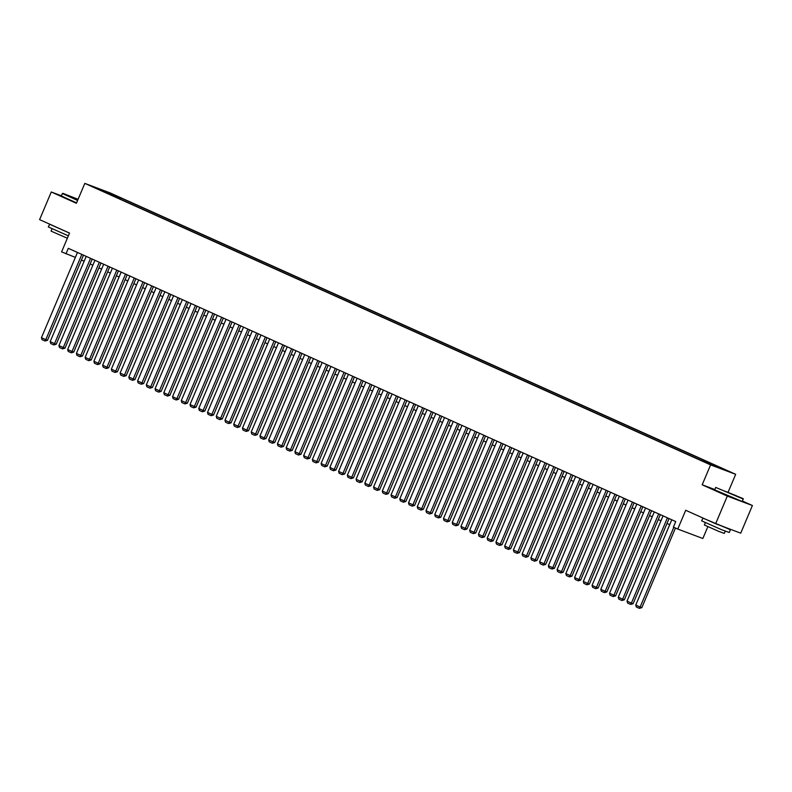<?xml version="1.0" encoding="UTF-8"?>
<svg xmlns="http://www.w3.org/2000/svg" width="792" height="792" viewBox="0 0 792 792"><rect width="100%" height="100%" fill="white"/><g stroke="black" fill="none" stroke-linecap="round" stroke-linejoin="round"><path stroke-width="1.19" d="M93.496 187.169L99.208 189.476L93.496 187.169M735.679 474.319L109.9 192.812L84.813 183.388L710.592 464.894L735.679 474.319L728.264 491.862M714.81 489.535L702.187 484.793L727.313 496.099L752.4 505.524L742.52 501.079M752.4 505.524L740.728 533.164L715.641 523.74L685.704 510.276L677.764 529.066L702.851 538.491L707.82 526.72M61.429 195.802L51.272 191.981L39.6 219.622L69.538 233.086L61.598 251.886L75.369 257.38M727.313 496.099L715.641 523.74M677.764 529.066L673.398 527.106L675.734 521.572L68.3 248.322L65.964 253.846M710.523 464.429L703.078 461.32L710.454 464.587M105.366 192.436L700.128 459.994L724.789 469.973L715.176 465.647L719.928 467.428L120.364 197.713L115.612 195.931L114.682 196.634M105.306 192.06L95.693 187.734L105.999 191.605L115.612 195.931M702.187 484.793L710.592 464.894M51.272 191.981L76.398 203.287L84.813 183.388M81.408 260.043L84.13 261.271M90.149 263.974L92.872 265.201M98.891 267.904L101.614 269.132M107.633 271.834L110.345 273.062M116.374 275.764L119.087 276.992M125.106 279.705L127.829 280.922M133.848 283.635L136.57 284.853M142.59 287.565L145.312 288.783M151.331 291.496L154.054 292.723M160.073 295.426L162.786 296.653M168.805 299.356L171.527 300.584M177.547 303.287L180.269 304.514M186.288 307.227L189.011 308.444M195.03 311.157L197.752 312.375M203.772 315.087L206.494 316.305M212.513 319.018L215.226 320.245M221.245 322.948L223.968 324.175M229.987 326.878L232.709 328.106M238.729 330.808L241.451 332.036M247.47 334.749L250.193 335.966M256.212 338.679L258.925 339.897M264.954 342.609L267.666 343.827M273.685 346.54L276.408 347.767M282.427 350.47L285.15 351.697M291.169 354.4L293.891 355.628M299.911 358.33L302.633 359.558M308.652 362.271L311.365 363.488M317.394 366.201L320.107 367.419M326.126 370.131L328.848 371.349M334.868 374.062L337.59 375.289M343.609 377.992L346.332 379.219M352.351 381.922L355.073 383.15M361.093 385.853L363.805 387.08M369.834 389.783L372.547 391.01M378.566 393.723L381.289 394.941M387.308 397.653L390.03 398.871M396.05 401.584L398.772 402.801M404.791 405.514L407.514 406.742M413.533 409.444L416.245 410.672M422.265 413.375L424.987 414.602M431.006 417.305L433.729 418.532M439.748 421.245L442.471 422.463M448.49 425.175L451.212 426.393M457.232 429.106L459.944 430.323M465.973 433.036L468.686 434.263M474.705 436.966L477.428 438.194M483.447 440.897L486.169 442.124M492.188 444.827L494.911 446.054M500.93 448.767L503.653 449.985M509.672 452.697L512.384 453.915M518.413 456.628L521.126 457.845M527.145 460.558L529.868 461.785M535.887 464.488L538.609 465.716M544.629 468.418L547.351 469.646M553.37 472.349L556.093 473.576M562.112 476.289L564.825 477.507M570.854 480.219L573.566 481.437M579.586 484.15L582.308 485.367M588.327 488.08L591.05 489.308M597.069 492.01L599.792 493.238M605.811 495.94L608.533 497.168M614.552 499.871L617.265 501.098M623.294 503.801L626.007 505.029M632.026 507.741L634.748 508.959M640.768 511.672L643.49 512.889M649.509 515.602L652.232 516.82M658.251 519.532L660.973 520.76M666.993 523.462L669.705 524.69M714.542 466.122L715.176 465.647M119.84 198.95L120.364 197.713M105.999 191.605L105.781 192.624M673.814 527.284L640.134 607.019L641.827 607.662L675.457 528.026M671.774 519.79L635.758 605.058L640.134 607.019L639.372 608.355L636.313 606.979L635.758 605.058M641.827 607.662L639.372 608.355M721.393 489.832L743.153 498.623L721.393 489.832M743.351 499.089L715.711 487.417L714.671 489.862L742.322 501.544L743.153 498.623M725.522 491.387L736.402 495.792L725.522 491.387M733.303 494.673L725.878 491.545M727.531 528.205L730.412 529.729L729.244 532.491L721.423 529.64L701.593 520.819L703.058 518.077M730.412 529.729L702.761 518.047M725.254 531.155L724.304 533.402L718.671 531.343L704.385 524.997L705.335 522.74M724.165 526.937L709.325 520.898M78.091 199.297L62.865 193.337L77.745 200.119M77.596 200.455L62.39 193.525L61.35 195.97L76.567 202.891M77.834 199.911L69.597 196.198L78.002 199.505M77.854 199.851L72.567 197.644M68.369 235.848L48.282 226.918L49.748 224.185M69.429 233.046L49.451 224.156M67.35 238.253L51.074 231.106L52.024 228.848M63.162 230.225L56.014 227.007M667.409 517.829L631.392 603.088L633.085 603.732L669.052 518.572M663.033 515.859L627.017 601.128L631.392 603.088L630.64 604.425L627.581 603.049L627.017 601.128M633.085 603.732L630.64 604.425M658.667 513.899L622.651 599.158L624.343 599.801L660.32 514.642M654.291 511.929L618.275 597.198L622.651 599.158L621.898 600.494L618.839 599.118L618.275 597.198M624.343 599.801L621.898 600.494M649.925 509.969L613.909 595.228L615.602 595.861L651.578 510.711M645.559 507.999L609.543 593.267L613.909 595.228L613.157 596.564L610.097 595.188L609.543 593.267M615.602 595.861L613.157 596.564M641.183 506.038L605.167 591.297L606.86 591.931L642.837 506.771M636.817 504.068L600.801 589.327L605.167 591.297L604.415 592.634L601.356 591.258L600.801 589.327M606.86 591.931L604.415 592.634M632.442 502.098L596.426 587.367L598.128 588.001L634.095 502.841M628.076 500.138L592.06 585.397L596.426 587.367L595.673 588.694L592.614 587.317L592.06 585.397M598.128 588.001L595.673 588.694M623.71 498.168L587.694 583.437L589.387 584.07L625.353 498.91M619.334 496.208L583.318 581.467L587.694 583.437L586.931 584.763L583.872 583.387L583.318 581.467M589.387 584.07L586.931 584.763M614.968 494.238L578.952 579.506L580.645 580.14L616.612 494.98M610.592 492.277L574.576 577.536L578.952 579.506L578.2 580.833L575.141 579.457L574.576 577.536M580.645 580.14L578.2 580.833M606.226 490.307L570.21 575.566L571.903 576.21L607.88 491.05M601.861 488.337L565.834 573.606L570.21 575.566L569.458 576.903L566.399 575.527L565.834 573.606M571.903 576.21L569.458 576.903M597.485 486.377L561.469 571.636L563.162 572.279L599.138 487.12M593.119 484.407L557.103 569.676L561.469 571.636L560.716 572.972L557.657 571.596L557.103 569.676M563.162 572.279L560.716 572.972M588.743 482.447L552.727 567.706L554.42 568.339L590.396 483.189M584.377 480.477L548.361 565.745L552.727 567.706L551.974 569.042L548.915 567.666L548.361 565.745M554.42 568.339L551.974 569.042M580.001 478.517L543.985 563.775L545.688 564.409L581.655 479.259M575.636 476.546L539.619 561.805L543.985 563.775L543.233 565.112L540.174 563.736L539.619 561.805M545.688 564.409L543.233 565.112M571.27 474.576L535.253 559.845L536.946 560.479L572.913 475.319M566.894 472.616L530.878 557.875L535.253 559.845L534.491 561.182L531.432 559.805L530.878 557.875M536.946 560.479L534.491 561.182M562.528 470.646L526.512 555.915L528.205 556.548L564.171 471.388M558.152 468.686L522.136 553.945L526.512 555.915L525.759 557.241L522.7 555.865L522.136 553.945M528.205 556.548L525.759 557.241M553.786 466.716L517.77 551.984L519.463 552.618L555.439 467.458M549.42 464.755L513.404 550.014L517.77 551.984L517.018 553.311L513.958 551.935L513.404 550.014M519.463 552.618L517.018 553.311M545.044 462.785L509.028 548.044L510.721 548.688L546.698 463.528M540.679 460.815L504.662 546.084L509.028 548.044L508.276 549.381L505.217 548.005L504.662 546.084M510.721 548.688L508.276 549.381M536.303 458.855L500.287 544.114L501.98 544.757L537.956 459.598M531.937 456.885L495.921 542.154L500.287 544.114L499.534 545.45L496.475 544.074L495.921 542.154M501.98 544.757L499.534 545.45M527.561 454.925L491.545 540.184L493.248 540.817L529.214 455.667M523.195 452.955L487.179 538.223L491.545 540.184L490.793 541.52L487.733 540.144L487.179 538.223M493.248 540.817L490.793 541.52M518.829 450.995L482.813 536.253L484.506 536.887L520.473 451.737M514.453 449.024L478.437 534.283L482.813 536.253L482.051 537.59L478.992 536.214L478.437 534.283M484.506 536.887L482.051 537.59M510.088 447.054L474.071 532.323L475.764 532.957L511.741 447.797M505.712 445.094L469.696 530.353L474.071 532.323L473.319 533.659L470.26 532.283L469.696 530.353M475.764 532.957L473.319 533.659M501.346 443.124L465.33 528.393L467.023 529.026L502.999 443.867M496.98 441.164L460.964 526.423L465.33 528.393L464.577 529.719L461.518 528.343L460.964 526.423M467.023 529.026L464.577 529.719M492.604 439.194L456.588 524.462L458.281 525.096L494.257 439.936M488.238 437.233L452.222 522.492L456.588 524.462L455.836 525.789L452.776 524.413L452.222 522.492M458.281 525.096L455.836 525.789M483.863 435.263L447.846 520.522L449.549 521.166L485.516 436.006M479.497 433.293L443.48 518.562L447.846 520.522L447.094 521.859L444.035 520.483L443.48 518.562M449.549 521.166L447.094 521.859M475.131 431.333L439.105 516.592L440.807 517.235L476.774 432.076M470.755 429.363L434.739 514.632L439.105 516.592L438.352 517.928L435.293 516.552L434.739 514.632M440.807 517.235L438.352 517.928M466.389 427.403L430.373 512.662L432.066 513.295L468.032 428.145M462.013 425.433L425.997 510.701L430.373 512.662L429.611 513.998L426.561 512.622L425.997 510.701M432.066 513.295L429.611 513.998M457.647 423.472L421.631 508.731L423.324 509.365L459.301 424.215M453.272 421.502L417.255 506.761L421.631 508.731L420.879 510.068L417.82 508.692L417.255 506.761M423.324 509.365L420.879 510.068M448.906 419.532L412.889 504.801L414.582 505.435L450.559 420.275M444.54 417.572L408.523 502.831L412.889 504.801L412.137 506.137L409.078 504.761L408.523 502.831M414.582 505.435L412.137 506.137M440.164 415.602L404.148 500.871L405.841 501.504L441.817 416.344M435.798 413.642L399.782 498.901L404.148 500.871L403.395 502.197L400.336 500.821L399.782 498.901M405.841 501.504L403.395 502.197M431.422 411.672L395.406 496.94L397.109 497.574L433.075 412.414M427.056 409.712L391.04 494.97L395.406 496.94L394.654 498.267L391.594 496.891L391.04 494.97M397.109 497.574L394.654 498.267M422.69 407.741L386.674 493L388.367 493.644L424.334 408.484M418.315 405.771L382.298 491.04L386.674 493L385.912 494.337L382.853 492.961L382.298 491.04M388.367 493.644L385.912 494.337M413.949 403.811L377.933 489.07L379.625 489.713L415.592 404.554M409.573 401.841L373.557 487.11L377.933 489.07L377.18 490.406L374.121 489.03L373.557 487.11M379.625 489.713L377.18 490.406M405.207 399.881L369.191 485.14L370.884 485.783L406.86 400.623M400.831 397.911L364.815 483.179L369.191 485.14L368.438 486.476L365.379 485.1L364.815 483.179M370.884 485.783L368.438 486.476M396.465 395.95L360.449 481.209L362.142 481.843L398.119 396.693M392.099 393.98L356.083 479.249L360.449 481.209L359.697 482.546L356.638 481.17L356.083 479.249M362.142 481.843L359.697 482.546M387.724 392.02L351.707 477.279L353.4 477.913L389.377 392.753M383.358 390.05L347.341 475.309L351.707 477.279L350.955 478.615L347.896 477.239L347.341 475.309M353.4 477.913L350.955 478.615M378.982 388.08L342.966 473.349L344.668 473.982L380.635 388.822M374.616 386.12L338.6 471.379L342.966 473.349L342.213 474.675L339.154 473.299L338.6 471.379M344.668 473.982L342.213 474.675M370.25 384.15L334.234 469.418L335.927 470.052L371.893 384.892M365.874 382.19L329.858 467.448L334.234 469.418L333.472 470.745L330.413 469.369L329.858 467.448M335.927 470.052L333.472 470.745M361.508 380.219L325.492 465.488L327.185 466.122L363.152 380.962M357.133 378.259L321.116 463.518L325.492 465.488L324.74 466.815L321.681 465.439L321.116 463.518M327.185 466.122L324.74 466.815M352.767 376.289L316.75 461.548L318.443 462.191L354.42 377.032M348.401 374.319L312.375 459.588L316.75 461.548L315.998 462.884L312.939 461.508L312.375 459.588M318.443 462.191L315.998 462.884M344.025 372.359L308.009 457.618L309.702 458.261L345.678 373.101M339.659 370.389L303.643 455.657L308.009 457.618L307.256 458.954L304.197 457.578L303.643 455.657M309.702 458.261L307.256 458.954M335.283 368.428L299.267 453.687L300.96 454.321L336.937 369.171M330.917 366.458L294.901 451.727L299.267 453.687L298.515 455.024L295.456 453.648L294.901 451.727M300.96 454.321L298.515 455.024M326.542 364.498L290.525 449.757L292.228 450.391L328.195 365.241M322.176 362.528L286.16 447.787L290.525 449.757L289.773 451.093L286.714 449.717L286.16 447.787M292.228 450.391L289.773 451.093M317.81 360.558L281.794 445.827L283.487 446.46L319.453 361.3M313.434 358.598L277.418 443.857L281.794 445.827L281.031 447.163L277.972 445.787L277.418 443.857M283.487 446.46L281.031 447.163M309.068 356.628L273.052 441.896L274.745 442.53L310.721 357.37M304.692 354.668L268.676 439.926L273.052 441.896L272.3 443.223L269.24 441.847L268.676 439.926M274.745 442.53L272.3 443.223M300.326 352.697L264.31 437.966L266.003 438.6L301.98 353.44M295.96 350.737L259.944 435.996L264.31 437.966L263.558 439.293L260.499 437.917L259.944 435.996M266.003 438.6L263.558 439.293M291.585 348.767L255.568 434.026L257.261 434.669L293.238 349.51M287.219 346.797L251.203 432.066L255.568 434.026L254.816 435.362L251.757 433.986L251.203 432.066M257.261 434.669L254.816 435.362M282.843 344.837L246.827 430.096L248.53 430.739L284.496 345.579M278.477 342.867L242.461 428.135L246.827 430.096L246.074 431.432L243.015 430.056L242.461 428.135M248.53 430.739L246.074 431.432M274.101 340.906L238.085 426.165L239.788 426.799L275.755 341.649M269.735 338.936L233.719 424.205L238.085 426.165L237.333 427.502L234.274 426.126L233.719 424.205M239.788 426.799L237.333 427.502M265.37 336.976L229.353 422.235L231.046 422.869L267.013 337.719M260.994 335.006L224.977 420.265L229.353 422.235L228.591 423.572L225.532 422.195L224.977 420.265M231.046 422.869L228.591 423.572M256.628 333.036L220.612 418.305L222.305 418.938L258.281 333.778M252.252 331.076L216.236 416.335L220.612 418.305L219.859 419.641L216.8 418.265L216.236 416.335M222.305 418.938L219.859 419.641M247.886 329.106L211.87 414.374L213.563 415.008L249.539 329.848M243.52 327.145L207.504 412.404L211.87 414.374L211.118 415.701L208.058 414.325L207.504 412.404M213.563 415.008L211.118 415.701M239.144 325.175L203.128 410.444L204.821 411.078L240.798 325.918M234.779 323.215L198.762 408.474L203.128 410.444L202.376 411.771L199.317 410.395L198.762 408.474M204.821 411.078L202.376 411.771M230.403 321.245L194.386 406.504L196.089 407.147L232.056 321.988M226.037 319.275L190.021 404.544L194.386 406.504L193.634 407.84L190.575 406.464L190.021 404.544M196.089 407.147L193.634 407.84M221.671 317.315L185.655 402.574L187.348 403.217L223.314 318.057M217.295 315.345L181.279 400.613L185.655 402.574L184.892 403.91L181.833 402.534L181.279 400.613M187.348 403.217L184.892 403.91M212.929 313.385L176.913 398.643L178.606 399.277L214.573 314.127M208.553 311.414L172.537 396.683L176.913 398.643L176.161 399.98L173.101 398.604L172.537 396.683M178.606 399.277L176.161 399.98M204.188 309.454L168.171 394.713L169.864 395.347L205.841 310.197M199.812 307.484L163.795 392.743L168.171 394.713L167.419 396.05L164.36 394.673L163.795 392.743M169.864 395.347L167.419 396.05M195.446 305.514L159.43 390.783L161.123 391.416L197.099 306.257M191.08 303.554L155.064 388.813L159.43 390.783L158.677 392.119L155.618 390.743L155.064 388.813M161.123 391.416L158.677 392.119M186.704 301.584L150.688 386.852L152.381 387.486L188.357 302.326M182.338 299.623L146.322 384.882L150.688 386.852L149.935 388.179L146.876 386.803L146.322 384.882M152.381 387.486L149.935 388.179M177.962 297.653L141.946 382.922L143.649 383.556L179.616 298.396M173.596 295.693L137.58 380.952L141.946 382.922L141.194 384.249L138.135 382.873L137.58 380.952M143.649 383.556L141.194 384.249M169.231 293.723L133.214 378.982L134.907 379.625L170.874 294.466M164.855 291.753L128.839 377.022L133.214 378.982L132.452 380.318L129.393 378.942L128.839 377.022M134.907 379.625L132.452 380.318M160.489 289.793L124.473 375.052L126.166 375.695L162.132 290.535M156.113 287.823L120.097 373.091L124.473 375.052L123.72 376.388L120.661 375.012L120.097 373.091M126.166 375.695L123.72 376.388M151.747 285.863L115.731 371.121L117.424 371.765L153.4 286.605M147.381 283.892L111.355 369.161L115.731 371.121L114.979 372.458L111.919 371.082L111.355 369.161M117.424 371.765L114.979 372.458M143.005 281.932L106.989 367.191L108.682 367.825L144.659 282.675M138.64 279.962L102.623 365.231L106.989 367.191L106.237 368.527L103.178 367.151L102.623 365.231M108.682 367.825L106.237 368.527M134.264 278.002L98.248 363.261L99.941 363.894L135.917 278.735M129.898 276.032L93.882 361.291L98.248 363.261L97.495 364.597L94.436 363.221L93.882 361.291M99.941 363.894L97.495 364.597M125.522 274.062L89.506 359.33L91.209 359.964L127.175 274.804M121.156 272.102L85.14 357.36L89.506 359.33L88.754 360.657L85.694 359.281L85.14 357.36M91.209 359.964L88.754 360.657M116.79 270.131L80.774 355.4L82.467 356.034L118.434 270.874M112.414 268.171L76.398 353.43L80.774 355.4L80.012 356.727L76.953 355.351L76.398 353.43M82.467 356.034L80.012 356.727M108.049 266.201L72.032 351.47L73.725 352.103L109.692 266.944M103.673 264.241L67.657 349.5L72.032 351.47L71.28 352.796L68.221 351.42L67.657 349.5M73.725 352.103L71.28 352.796M99.307 262.271L63.291 347.53L64.984 348.173L100.96 263.013M94.941 260.301L58.925 345.569L63.291 347.53L62.538 348.866L59.479 347.49L58.925 345.569M64.984 348.173L62.538 348.866M90.565 258.34L54.549 343.599L56.242 344.243L92.219 259.083M86.199 256.37L50.183 341.639L54.549 343.599L53.797 344.936L50.737 343.56L50.183 341.639M56.242 344.243L53.797 344.936M81.824 254.41L45.807 339.669L47.5 340.303L83.477 255.153M77.458 252.44L41.441 337.709L45.807 339.669L45.055 341.005L41.996 339.629L41.441 337.709M47.5 340.303L45.055 341.005"/></g></svg>
